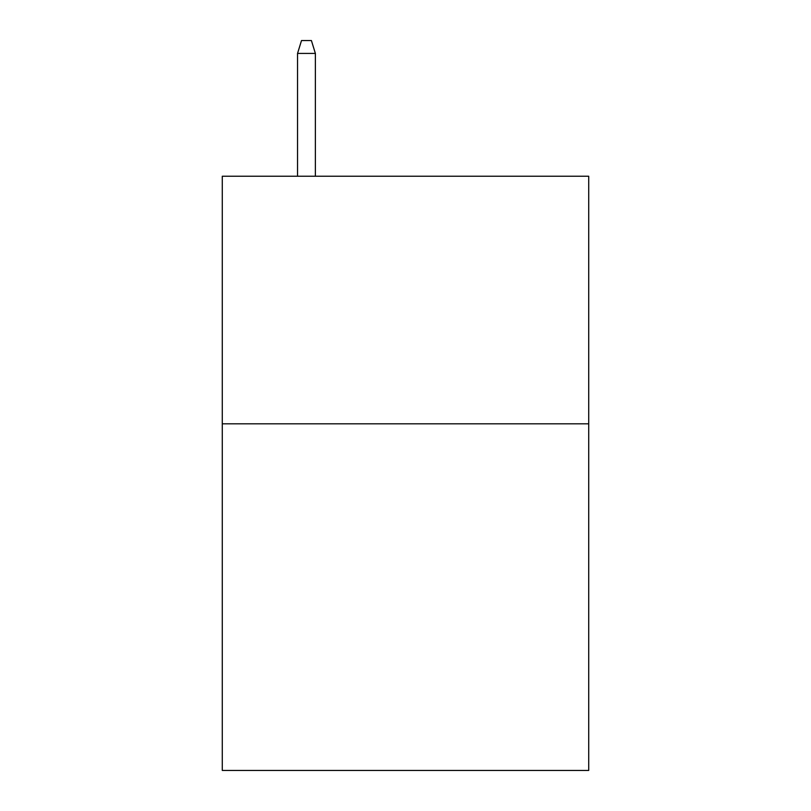 <?xml version="1.0" encoding="UTF-8"?>
<svg xmlns="http://www.w3.org/2000/svg" width="811" height="811" viewBox="0 0 811 811"><rect width="100%" height="100%" fill="white"/><g stroke="black" fill="none" stroke-linecap="round" stroke-linejoin="round"><path stroke-width="1.22" d="M588.715 423.818L588.715 770.45L222.285 770.45L222.285 176.23L588.715 176.23L588.715 423.818L222.285 423.818M315.378 176.23L315.378 53.425L297.546 53.425L297.546 176.23M297.546 53.425L301.51 40.55L311.414 40.55L315.378 53.425"/></g></svg>
